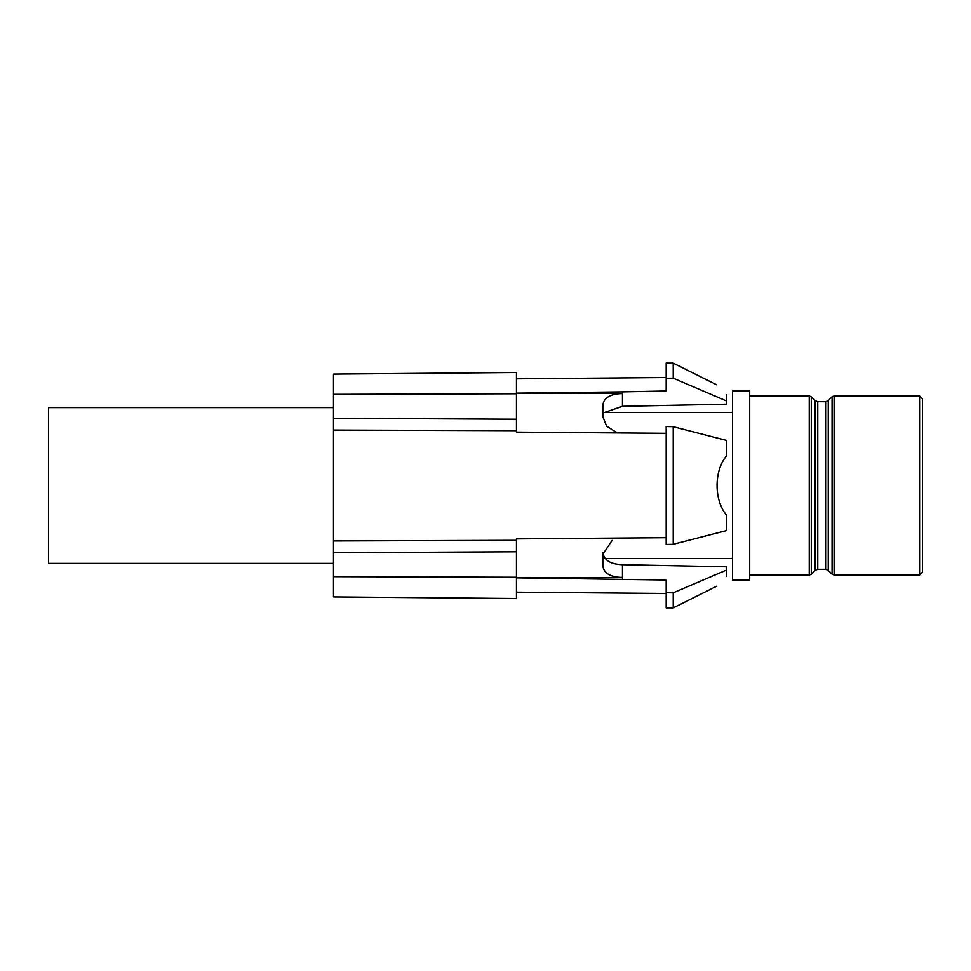 <?xml version="1.0" encoding="UTF-8"?>
<svg xmlns="http://www.w3.org/2000/svg" width="971" height="971" viewBox="0 0 971 971"><rect width="100%" height="100%" fill="white"/><g stroke="black" fill="none" stroke-linecap="round" stroke-linejoin="round"><path stroke-width="1.46" d="M919.573 575.05L919.573 395.95L922.45 398.826L922.45 572.174L919.573 575.05L834.089 575.05L832.062 574.201L832.062 396.799L828.239 400.61L828.239 570.39L832.062 574.201M732.559 485.5L732.559 580.088L749.685 580.088L749.685 390.912L732.559 390.912L732.559 485.5M333.478 552.742L333.478 576.677L516.451 577.247L516.451 551.783L333.478 552.742L333.478 430.068L516.451 430.687L516.451 393.753L333.478 394.323L333.478 418.258L516.451 419.217M666.179 433.309L516.451 432.119L516.451 430.687M673.219 426.694L666.179 426.536L666.179 544.464L673.219 544.306L726.648 530.542L726.648 515.346C713.879 500.296 713.831 470.826 726.648 455.654L726.648 440.458L673.219 426.694L673.219 544.306M616.621 432.471L606.608 426.16L602.833 416.68L602.833 405.053C603.877 397.685 610.419 393.85 622.46 393.546L622.46 406.315L726.648 404.191L622.46 406.315L605.334 412.177M516.451 551.783L516.451 538.881L666.179 537.691M333.478 540.932L516.451 540.313M516.451 577.247L516.451 598.512L333.478 596.922L516.451 598.512M333.478 576.677L333.478 596.922M333.478 394.323L333.478 374.078L516.451 372.488L516.451 393.753M666.179 592.735L666.179 607.87L673.219 607.87L673.219 592.82L666.179 592.735L666.179 580.027L516.451 577.854M726.648 576.471C713.855 589.057 713.855 589.057 726.648 576.471C713.855 589.057 713.855 589.057 726.648 576.471L726.648 569.977L673.219 592.82M726.648 569.977L726.648 566.809L622.46 564.685L622.46 579.129M516.451 393.194L622.46 393.546L622.46 391.871L516.451 393.146M726.648 404.191L726.648 401.023L673.219 378.18L666.179 378.265L666.179 390.973L622.46 391.871M726.648 394.529C713.855 381.943 713.855 381.943 726.648 394.529C713.855 381.943 713.855 381.943 726.648 394.529L726.648 401.023M716.853 384.88L673.219 363.13L673.219 378.18M673.219 363.13L666.179 363.13L666.179 378.265M333.478 430.068L333.478 418.258M516.451 577.806L622.46 577.454C610.443 577.162 603.901 573.327 602.833 565.947L602.833 554.32L612.094 540.422M602.833 552.511C603.853 560.17 610.395 564.236 622.46 564.685M333.478 407.614L48.55 407.614L48.55 563.386L333.478 563.386M832.062 396.799L834.089 395.95L834.089 575.05M828.239 570.39L825.593 569.285L825.593 401.715L817.752 401.715L817.752 569.285L815.106 570.39L815.106 400.61L811.283 396.799L811.283 574.201L815.106 570.39M749.685 575.05L809.244 575.05L809.244 395.95L811.283 396.799M828.239 400.61L825.593 401.715M825.593 569.285L817.752 569.285M817.752 401.715L815.106 400.61M809.244 575.05L811.283 574.201M605.03 558.495L732.559 558.495M605.054 412.505L732.559 412.505M749.685 395.95L809.244 395.95M834.089 395.95L919.573 395.95M716.853 586.12L673.219 607.87M516.451 378.824L666.179 377.525M516.451 592.176L666.179 593.475"/></g></svg>

